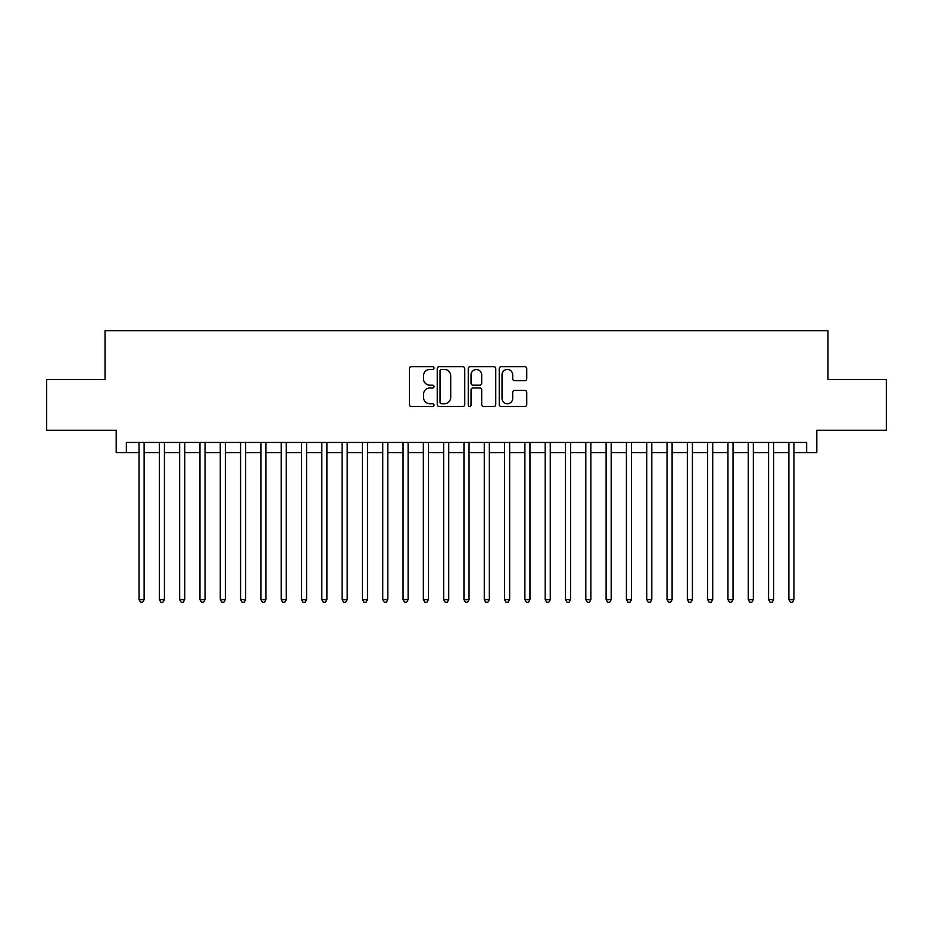 <?xml version="1.0" encoding="UTF-8"?>
<svg xmlns="http://www.w3.org/2000/svg" width="933" height="933" viewBox="0 0 933 933"><rect width="100%" height="100%" fill="white"/><g stroke="black" fill="none" stroke-linecap="round" stroke-linejoin="round"><path stroke-width="1.4" d="M434.008 368.057A1.399 1.399 0 0 0 432.609 366.657L411.441 366.657A1.994 1.994 0 0 0 409.447 368.652L409.447 404.525A1.994 1.994 0 0 0 411.441 406.52L432.609 406.52A1.399 1.399 0 0 0 434.008 405.132A1.399 1.399 0 0 0 432.609 403.732L429.868 403.732A6.379 6.379 0 0 1 423.5 397.353L423.5 394.367A6.379 6.379 0 0 1 429.868 387.988L432.609 387.988A1.399 1.399 0 0 0 434.008 386.589A1.399 1.399 0 0 0 432.609 385.201L429.868 385.201A6.379 6.379 0 0 1 423.5 378.821L423.5 375.824A6.379 6.379 0 0 1 429.868 369.445L432.609 369.445A1.399 1.399 0 0 0 434.008 368.057M524.754 380.711A1.994 1.994 0 0 0 526.748 378.716L526.748 368.652A1.994 1.994 0 0 0 524.754 366.657L501.231 366.657A1.994 1.994 0 0 0 499.237 368.652L499.237 404.525A1.994 1.994 0 0 0 501.231 406.52L524.754 406.52A1.994 1.994 0 0 0 526.748 404.525L526.748 392.373A1.994 1.994 0 0 0 524.754 390.379L514.689 390.379A1.994 1.994 0 0 0 512.695 392.373L512.695 398.403A5.33 5.33 0 0 1 507.365 403.732A5.33 5.33 0 0 1 502.036 398.403L502.036 374.786A5.33 5.33 0 0 1 507.365 369.445A5.33 5.33 0 0 1 512.695 374.786L512.695 378.716A1.994 1.994 0 0 0 514.689 380.711L524.754 380.711M126.352 452.587L126.352 442.44L806.648 442.44L806.648 452.587L816.795 452.587L816.795 430.253L886.35 430.253L886.35 379.486L827.968 379.486L827.968 330.749L105.032 330.749L105.032 379.486L46.65 379.486L46.65 430.253L116.205 430.253L116.205 452.587L139.052 452.587M464.751 368.652A1.994 1.994 0 0 0 462.768 366.657L439.245 366.657A1.994 1.994 0 0 0 437.25 368.652L437.25 404.525A1.994 1.994 0 0 0 439.245 406.52L462.768 406.52A1.994 1.994 0 0 0 464.751 404.525L464.751 368.652M470.232 366.657L493.755 366.657A1.994 1.994 0 0 1 495.75 368.652L495.75 404.525A1.994 1.994 0 0 1 493.755 406.52L483.691 406.52A1.994 1.994 0 0 1 481.696 404.525L481.696 389.982A1.994 1.994 0 0 0 479.702 387.988L473.031 387.988A1.994 1.994 0 0 0 471.037 389.982L471.037 405.132A1.399 1.399 0 0 1 469.637 406.52A1.399 1.399 0 0 1 468.249 405.132L468.249 368.652A1.994 1.994 0 0 1 470.232 366.657M144.125 452.587L159.356 452.587M164.43 452.587L179.661 452.587M184.734 452.587L199.965 452.587M205.05 452.587L220.281 452.587M225.354 452.587L240.586 452.587M245.659 452.587L260.89 452.587M265.963 452.587L281.195 452.587M286.279 452.587L301.499 452.587M306.584 452.587L321.815 452.587M326.888 452.587L342.119 452.587M347.193 452.587L362.424 452.587M367.497 452.587L382.728 452.587M387.813 452.587L403.044 452.587M408.118 452.587L423.349 452.587M428.422 452.587L443.653 452.587M448.726 452.587L463.958 452.587M469.042 452.587L484.274 452.587M489.347 452.587L504.578 452.587M509.651 452.587L524.882 452.587M529.956 452.587L545.187 452.587M550.272 452.587L565.503 452.587M570.576 452.587L585.807 452.587M590.881 452.587L606.112 452.587M611.185 452.587L626.416 452.587M631.501 452.587L646.721 452.587M651.805 452.587L667.037 452.587M672.11 452.587L687.341 452.587M692.414 452.587L707.646 452.587M712.719 452.587L727.95 452.587M733.035 452.587L748.266 452.587M753.339 452.587L768.57 452.587M773.644 452.587L788.875 452.587M793.948 452.587L806.648 452.587M441.437 369.445A1.399 1.399 0 0 0 440.038 370.844L440.038 402.333A1.399 1.399 0 0 0 441.437 403.732L444.33 403.732A6.379 6.379 0 0 0 450.709 397.353L450.709 375.824A6.379 6.379 0 0 0 444.33 369.445L441.437 369.445M481.696 374.879A5.33 5.33 0 0 0 476.366 369.55A5.33 5.33 0 0 0 471.037 374.879L471.037 383.206A1.994 1.994 0 0 0 473.031 385.201L479.702 385.201A1.994 1.994 0 0 0 481.696 383.206L481.696 374.879M144.125 442.44L144.125 599.616L139.052 599.616L139.052 442.44M144.125 599.616L142.597 602.251L140.568 602.251L139.052 599.616M164.43 442.44L164.43 599.616L159.356 599.616L159.356 442.44M164.43 599.616L162.913 602.251L160.873 602.251L159.356 599.616M184.734 442.44L184.734 599.616L179.661 599.616L179.661 442.44M184.734 599.616L183.218 602.251L181.189 602.251L179.661 599.616M205.05 442.44L205.05 599.616L199.965 599.616L199.965 442.44M205.05 599.616L203.522 602.251L201.493 602.251L199.965 599.616M225.354 442.44L225.354 599.616L220.281 599.616L220.281 442.44M225.354 599.616L223.827 602.251L221.797 602.251L220.281 599.616M245.659 442.44L245.659 599.616L240.586 599.616L240.586 442.44M245.659 599.616L244.131 602.251L242.102 602.251L240.586 599.616M265.963 442.44L265.963 599.616L260.89 599.616L260.89 442.44M265.963 599.616L264.447 602.251L262.418 602.251L260.89 599.616M286.279 442.44L286.279 599.616L281.195 599.616L281.195 442.44M286.279 599.616L284.752 602.251L282.722 602.251L281.195 599.616M306.584 442.44L306.584 599.616L301.499 599.616L301.499 442.44M306.584 599.616L305.056 602.251L303.027 602.251L301.499 599.616M326.888 442.44L326.888 599.616L321.815 599.616L321.815 442.44M326.888 599.616L325.36 602.251L323.331 602.251L321.815 599.616M347.193 442.44L347.193 599.616L342.119 599.616L342.119 442.44M347.193 599.616L345.676 602.251L343.647 602.251L342.119 599.616M367.497 442.44L367.497 599.616L362.424 599.616L362.424 442.44M367.497 599.616L365.981 602.251L363.952 602.251L362.424 599.616M387.813 442.44L387.813 599.616L382.728 599.616L382.728 442.44M387.813 599.616L386.285 602.251L384.256 602.251L382.728 599.616M408.118 442.44L408.118 599.616L403.044 599.616L403.044 442.44M408.118 599.616L406.59 602.251L404.56 602.251L403.044 599.616M428.422 442.44L428.422 599.616L423.349 599.616L423.349 442.44M428.422 599.616L426.906 602.251L424.865 602.251L423.349 599.616M448.726 442.44L448.726 599.616L443.653 599.616L443.653 442.44M448.726 599.616L447.21 602.251L445.181 602.251L443.653 599.616M469.042 442.44L469.042 599.616L463.958 599.616L463.958 442.44M469.042 599.616L467.515 602.251L465.485 602.251L463.958 599.616M489.347 442.44L489.347 599.616L484.274 599.616L484.274 442.44M489.347 599.616L487.819 602.251L485.79 602.251L484.274 599.616M509.651 442.44L509.651 599.616L504.578 599.616L504.578 442.44M509.651 599.616L508.135 602.251L506.094 602.251L504.578 599.616M529.956 442.44L529.956 599.616L524.882 599.616L524.882 442.44M529.956 599.616L528.44 602.251L526.41 602.251L524.882 599.616M550.272 442.44L550.272 599.616L545.187 599.616L545.187 442.44M550.272 599.616L548.744 602.251L546.715 602.251L545.187 599.616M570.576 442.44L570.576 599.616L565.503 599.616L565.503 442.44M570.576 599.616L569.048 602.251L567.019 602.251L565.503 599.616M590.881 442.44L590.881 599.616L585.807 599.616L585.807 442.44M590.881 599.616L589.353 602.251L587.324 602.251L585.807 599.616M611.185 442.44L611.185 599.616L606.112 599.616L606.112 442.44M611.185 599.616L609.669 602.251L607.64 602.251L606.112 599.616M631.501 442.44L631.501 599.616L626.416 599.616L626.416 442.44M631.501 599.616L629.973 602.251L627.944 602.251L626.416 599.616M651.805 442.44L651.805 599.616L646.721 599.616L646.721 442.44M651.805 599.616L650.278 602.251L648.248 602.251L646.721 599.616M672.11 442.44L672.11 599.616L667.037 599.616L667.037 442.44M672.11 599.616L670.582 602.251L668.553 602.251L667.037 599.616M692.414 442.44L692.414 599.616L687.341 599.616L687.341 442.44M692.414 599.616L690.898 602.251L688.869 602.251L687.341 599.616M712.719 442.44L712.719 599.616L707.646 599.616L707.646 442.44M712.719 599.616L711.203 602.251L709.173 602.251L707.646 599.616M733.035 442.44L733.035 599.616L727.95 599.616L727.95 442.44M733.035 599.616L731.507 602.251L729.478 602.251L727.95 599.616M753.339 442.44L753.339 599.616L748.266 599.616L748.266 442.44M753.339 599.616L751.811 602.251L749.782 602.251L748.266 599.616M773.644 442.44L773.644 599.616L768.57 599.616L768.57 442.44M773.644 599.616L772.127 602.251L770.087 602.251L768.57 599.616M793.948 442.44L793.948 599.616L788.875 599.616L788.875 442.44M793.948 599.616L792.432 602.251L790.403 602.251L788.875 599.616"/></g></svg>
